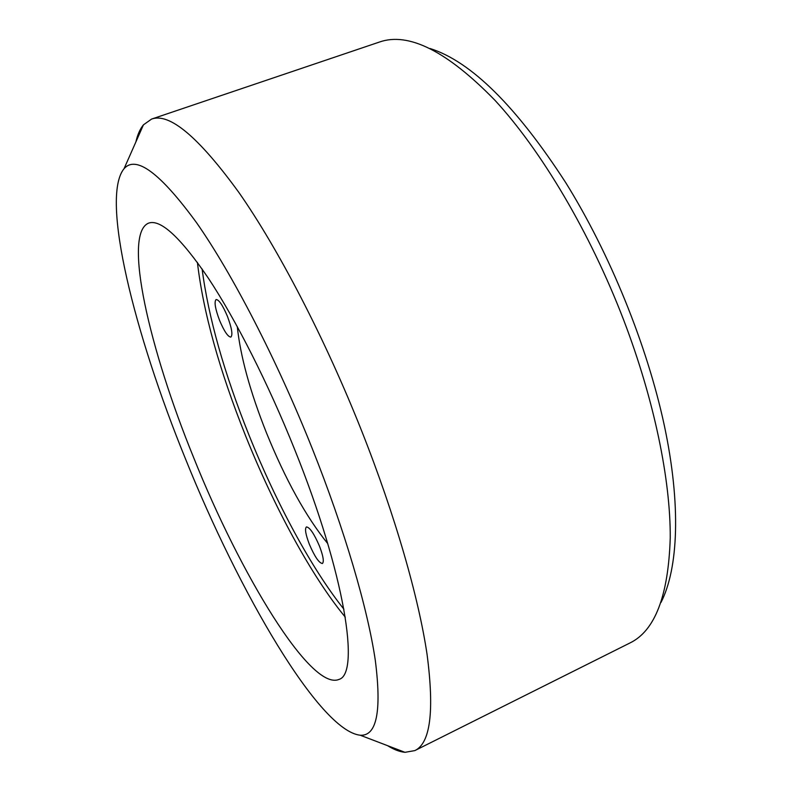 <?xml version="1.0" encoding="UTF-8"?>
<svg xmlns="http://www.w3.org/2000/svg" width="792" height="792" viewBox="0 0 792 792"><rect width="100%" height="100%" fill="white"/><g stroke="black" fill="none" stroke-linecap="round" stroke-linejoin="round"><path stroke-width="1.19" d="M430.076 48.51C470.963 61.469 516.186 106.177 565.726 182.635C609.84 253.48 647.044 345.144 664.221 425.017C681.288 504.92 678.308 568.646 660.993 602.455M227.373 316.206C222.681 305.197 218.929 299.643 216.097 299.544C214.038 301.792 215.206 308.761 219.602 320.463C224.245 331.393 228.007 336.937 230.868 337.085C232.937 334.937 231.769 327.977 227.373 316.206M319.463 546.094C314.068 533.63 309.721 527.244 306.425 526.928C304.633 528.69 305.623 534.491 309.385 544.351C314.721 556.717 319.067 563.102 322.413 563.488C324.205 561.795 323.225 556.004 319.463 546.094M185.338 458.509C239.026 592.149 319.404 730.877 360.231 735.223C376.725 736.283 381.754 711.355 375.319 660.449C367.765 608.989 344.847 530.293 312.197 448.411C276.507 359.033 231.967 273.19 196.396 222.483C160.152 172.943 136.036 155.014 124.057 168.686C100.158 197.921 134.769 334.521 185.338 458.509M135.887 141.916C137.551 134.64 140.065 128.947 143.441 124.839L151.569 119.087C169.488 112.543 198.584 136.996 238.867 192.436C278.269 248.777 324.908 338.313 361.776 431.195C395.208 515.602 418.641 597.485 427.086 654.529C434.471 711.275 430.383 743.302 414.83 750.598L405.009 752.321C399.722 751.826 393.911 749.608 387.575 745.668M294.782 449.797C268.369 383.823 235.907 319.839 208.534 278.447C180.507 237.372 160.538 218.929 148.629 223.116C122.513 233.729 149.589 349.886 193.743 457.835C240.204 574.091 310.761 691.139 338.867 679.457C360.35 674.081 344.926 574.151 294.782 449.797M237.293 326.641C240.412 356.36 250.124 391.723 266.419 432.749C285.546 479.774 305.979 516.731 327.74 543.609M414.83 750.598L629.996 642.946C655.014 630.798 668.428 595.752 670.24 537.808C670.567 479.893 654.281 400.158 623.769 320.285C590.07 232.412 541.065 150.193 494.852 100.188C447.084 51.213 408.623 31.828 379.487 42.026L151.569 119.087M197.406 262.399C203.277 312.434 219.404 370.399 245.777 436.303C274.161 506.979 311.494 576.21 345.292 617.156M202.099 268.963C208.445 317.453 224.077 372.844 249.005 435.135C276.062 502.514 311.385 568.488 343.926 609.206M360.231 735.223L405.009 752.321M124.057 168.686L143.441 124.839"/></g></svg>
